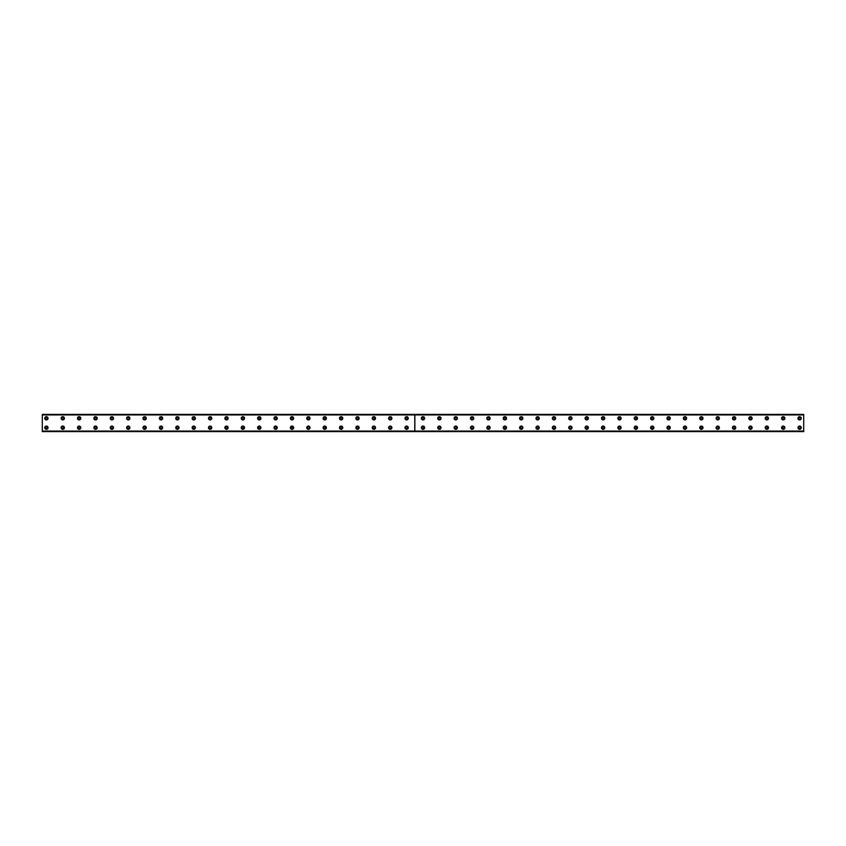 <?xml version="1.0" encoding="UTF-8"?>
<svg xmlns="http://www.w3.org/2000/svg" width="846" height="846" viewBox="0 0 846 846"><rect width="100%" height="100%" fill="white"/><g stroke="black" fill="none" stroke-linecap="round" stroke-linejoin="round"><path stroke-width="1.27" d="M46.393 419.214A0.92 0.92 0 0 1 45.473 418.294A0.92 0.92 0 0 1 46.393 417.374A0.92 0.92 0 0 1 47.313 418.294A0.92 0.92 0 0 1 46.393 419.214M62.763 419.214A0.92 0.92 0 0 1 61.843 418.294A0.92 0.92 0 0 1 62.763 417.374A0.92 0.92 0 0 1 63.693 418.294A0.92 0.92 0 0 1 62.763 419.214M799.607 428.626A0.92 0.92 0 0 1 798.687 427.706A0.92 0.92 0 0 1 799.607 426.786A0.92 0.92 0 0 1 800.528 427.706A0.92 0.92 0 0 1 799.607 428.626M783.237 428.626A0.92 0.92 0 0 1 782.307 427.706A0.92 0.92 0 0 1 783.237 426.786A0.92 0.92 0 0 1 784.157 427.706A0.92 0.92 0 0 1 783.237 428.626M766.857 428.626A0.92 0.92 0 0 1 765.937 427.706A0.92 0.92 0 0 1 766.857 426.786A0.92 0.92 0 0 1 767.777 427.706A0.92 0.92 0 0 1 766.857 428.626M750.487 428.626A0.92 0.92 0 0 1 749.567 427.706A0.92 0.92 0 0 1 750.487 426.786A0.92 0.92 0 0 1 751.407 427.706A0.92 0.92 0 0 1 750.487 428.626M734.106 428.626A0.92 0.92 0 0 1 733.186 427.706A0.92 0.92 0 0 1 734.106 426.786A0.92 0.92 0 0 1 735.026 427.706A0.92 0.92 0 0 1 734.106 428.626M717.736 428.626A0.92 0.92 0 0 1 716.816 427.706A0.92 0.92 0 0 1 717.736 426.786A0.92 0.92 0 0 1 718.656 427.706A0.92 0.92 0 0 1 717.736 428.626M701.366 428.626A0.92 0.92 0 0 1 700.435 427.706A0.92 0.92 0 0 1 701.366 426.786A0.92 0.92 0 0 1 702.286 427.706A0.92 0.92 0 0 1 701.366 428.626M684.985 428.626A0.92 0.92 0 0 1 684.065 427.706A0.92 0.92 0 0 1 684.985 426.786A0.92 0.92 0 0 1 685.905 427.706A0.92 0.92 0 0 1 684.985 428.626M668.615 428.626A0.92 0.92 0 0 1 667.695 427.706A0.92 0.92 0 0 1 668.615 426.786A0.92 0.92 0 0 1 669.535 427.706A0.92 0.92 0 0 1 668.615 428.626M652.234 428.626A0.92 0.92 0 0 1 651.314 427.706A0.92 0.92 0 0 1 652.234 426.786A0.92 0.92 0 0 1 653.165 427.706A0.92 0.92 0 0 1 652.234 428.626M635.864 428.626A0.92 0.92 0 0 1 634.944 427.706A0.92 0.92 0 0 1 635.864 426.786A0.92 0.92 0 0 1 636.784 427.706A0.92 0.92 0 0 1 635.864 428.626M619.494 428.626A0.92 0.92 0 0 1 618.574 427.706A0.92 0.92 0 0 1 619.494 426.786A0.92 0.92 0 0 1 620.414 427.706A0.92 0.92 0 0 1 619.494 428.626M603.113 428.626A0.92 0.92 0 0 1 602.193 427.706A0.92 0.92 0 0 1 603.113 426.786A0.92 0.92 0 0 1 604.033 427.706A0.92 0.92 0 0 1 603.113 428.626M586.743 428.626A0.92 0.92 0 0 1 585.823 427.706A0.92 0.92 0 0 1 586.743 426.786A0.92 0.92 0 0 1 587.663 427.706A0.92 0.92 0 0 1 586.743 428.626M570.363 428.626A0.92 0.92 0 0 1 569.443 427.706A0.92 0.92 0 0 1 570.363 426.786A0.92 0.92 0 0 1 571.293 427.706A0.92 0.92 0 0 1 570.363 428.626M553.993 428.626A0.92 0.92 0 0 1 553.073 427.706A0.92 0.92 0 0 1 553.993 426.786A0.92 0.92 0 0 1 554.913 427.706A0.92 0.92 0 0 1 553.993 428.626M537.622 428.626A0.92 0.92 0 0 1 536.702 427.706A0.92 0.92 0 0 1 537.622 426.786A0.92 0.92 0 0 1 538.542 427.706A0.92 0.92 0 0 1 537.622 428.626M521.242 428.626A0.92 0.92 0 0 1 520.322 427.706A0.92 0.92 0 0 1 521.242 426.786A0.92 0.92 0 0 1 522.162 427.706A0.92 0.92 0 0 1 521.242 428.626M504.872 428.626A0.92 0.92 0 0 1 503.952 427.706A0.92 0.92 0 0 1 504.872 426.786A0.92 0.92 0 0 1 505.792 427.706A0.92 0.92 0 0 1 504.872 428.626M488.502 428.626A0.92 0.92 0 0 1 487.571 427.706A0.92 0.92 0 0 1 488.502 426.786A0.92 0.92 0 0 1 489.422 427.706A0.92 0.92 0 0 1 488.502 428.626M472.121 428.626A0.92 0.92 0 0 1 471.201 427.706A0.92 0.92 0 0 1 472.121 426.786A0.92 0.92 0 0 1 473.041 427.706A0.92 0.92 0 0 1 472.121 428.626M455.751 428.626A0.92 0.92 0 0 1 454.831 427.706A0.92 0.92 0 0 1 455.751 426.786A0.92 0.92 0 0 1 456.671 427.706A0.92 0.92 0 0 1 455.751 428.626M439.37 428.626A0.92 0.92 0 0 1 438.45 427.706A0.92 0.92 0 0 1 439.37 426.786A0.92 0.92 0 0 1 440.29 427.706A0.92 0.92 0 0 1 439.37 428.626M423 428.626A0.92 0.92 0 0 1 422.08 427.706A0.92 0.92 0 0 1 423 426.786A0.92 0.92 0 0 1 423.92 427.706A0.92 0.92 0 0 1 423 428.626M406.63 428.626A0.92 0.92 0 0 1 405.71 427.706A0.92 0.92 0 0 1 406.63 426.786A0.92 0.92 0 0 1 407.55 427.706A0.92 0.92 0 0 1 406.63 428.626M390.249 428.626A0.92 0.92 0 0 1 389.329 427.706A0.92 0.92 0 0 1 390.249 426.786A0.92 0.92 0 0 1 391.169 427.706A0.92 0.92 0 0 1 390.249 428.626M373.879 428.626A0.92 0.92 0 0 1 372.959 427.706A0.92 0.92 0 0 1 373.879 426.786A0.92 0.92 0 0 1 374.799 427.706A0.92 0.92 0 0 1 373.879 428.626M357.498 428.626A0.92 0.92 0 0 1 356.578 427.706A0.92 0.92 0 0 1 357.498 426.786A0.92 0.92 0 0 1 358.429 427.706A0.92 0.92 0 0 1 357.498 428.626M79.143 419.214A0.92 0.92 0 0 1 78.223 418.294A0.92 0.92 0 0 1 79.143 417.374A0.92 0.92 0 0 1 80.063 418.294A0.92 0.92 0 0 1 79.143 419.214M95.513 419.214A0.92 0.92 0 0 1 94.593 418.294A0.92 0.92 0 0 1 95.513 417.374A0.92 0.92 0 0 1 96.433 418.294A0.92 0.92 0 0 1 95.513 419.214M111.894 419.214A0.92 0.92 0 0 1 110.974 418.294A0.92 0.92 0 0 1 111.894 417.374A0.92 0.92 0 0 1 112.814 418.294A0.92 0.92 0 0 1 111.894 419.214M128.264 419.214A0.92 0.92 0 0 1 127.344 418.294A0.92 0.92 0 0 1 128.264 417.374A0.92 0.92 0 0 1 129.184 418.294A0.92 0.92 0 0 1 128.264 419.214M144.634 419.214A0.92 0.92 0 0 1 143.714 418.294A0.92 0.92 0 0 1 144.634 417.374A0.92 0.92 0 0 1 145.565 418.294A0.92 0.92 0 0 1 144.634 419.214M161.015 419.214A0.92 0.92 0 0 1 160.095 418.294A0.92 0.92 0 0 1 161.015 417.374A0.92 0.92 0 0 1 161.935 418.294A0.92 0.92 0 0 1 161.015 419.214M177.385 419.214A0.92 0.92 0 0 1 176.465 418.294A0.92 0.92 0 0 1 177.385 417.374A0.92 0.92 0 0 1 178.305 418.294A0.92 0.92 0 0 1 177.385 419.214M193.766 419.214A0.92 0.92 0 0 1 192.835 418.294A0.92 0.92 0 0 1 193.766 417.374A0.92 0.92 0 0 1 194.686 418.294A0.92 0.92 0 0 1 193.766 419.214M210.136 419.214A0.92 0.92 0 0 1 209.216 418.294A0.92 0.92 0 0 1 210.136 417.374A0.92 0.92 0 0 1 211.056 418.294A0.92 0.92 0 0 1 210.136 419.214M226.506 419.214A0.92 0.92 0 0 1 225.586 418.294A0.92 0.92 0 0 1 226.506 417.374A0.92 0.92 0 0 1 227.426 418.294A0.92 0.92 0 0 1 226.506 419.214M242.887 419.214A0.92 0.92 0 0 1 241.967 418.294A0.92 0.92 0 0 1 242.887 417.374A0.92 0.92 0 0 1 243.807 418.294A0.92 0.92 0 0 1 242.887 419.214M259.257 419.214A0.92 0.92 0 0 1 258.337 418.294A0.92 0.92 0 0 1 259.257 417.374A0.92 0.92 0 0 1 260.177 418.294A0.92 0.92 0 0 1 259.257 419.214M275.637 419.214A0.92 0.92 0 0 1 274.707 418.294A0.92 0.92 0 0 1 275.637 417.374A0.92 0.92 0 0 1 276.557 418.294A0.92 0.92 0 0 1 275.637 419.214M292.007 419.214A0.92 0.92 0 0 1 291.087 418.294A0.92 0.92 0 0 1 292.007 417.374A0.92 0.92 0 0 1 292.928 418.294A0.92 0.92 0 0 1 292.007 419.214M308.378 419.214A0.92 0.92 0 0 1 307.458 418.294A0.92 0.92 0 0 1 308.378 417.374A0.92 0.92 0 0 1 309.298 418.294A0.92 0.92 0 0 1 308.378 419.214M324.758 419.214A0.92 0.92 0 0 1 323.838 418.294A0.92 0.92 0 0 1 324.758 417.374A0.92 0.92 0 0 1 325.678 418.294A0.92 0.92 0 0 1 324.758 419.214M341.128 419.214A0.92 0.92 0 0 1 340.208 418.294A0.92 0.92 0 0 1 341.128 417.374A0.92 0.92 0 0 1 342.048 418.294A0.92 0.92 0 0 1 341.128 419.214M357.498 419.214A0.92 0.92 0 0 1 356.578 418.294A0.92 0.92 0 0 1 357.498 417.374A0.92 0.92 0 0 1 358.429 418.294A0.92 0.92 0 0 1 357.498 419.214M373.879 419.214A0.92 0.92 0 0 1 372.959 418.294A0.92 0.92 0 0 1 373.879 417.374A0.92 0.92 0 0 1 374.799 418.294A0.92 0.92 0 0 1 373.879 419.214M390.249 419.214A0.92 0.92 0 0 1 389.329 418.294A0.92 0.92 0 0 1 390.249 417.374A0.92 0.92 0 0 1 391.169 418.294A0.92 0.92 0 0 1 390.249 419.214M406.63 419.214A0.92 0.92 0 0 1 405.71 418.294A0.92 0.92 0 0 1 406.63 417.374A0.92 0.92 0 0 1 407.55 418.294A0.92 0.92 0 0 1 406.63 419.214M423 419.214A0.92 0.92 0 0 1 422.08 418.294A0.92 0.92 0 0 1 423 417.374A0.92 0.92 0 0 1 423.92 418.294A0.92 0.92 0 0 1 423 419.214M439.37 419.214A0.92 0.92 0 0 1 438.45 418.294A0.92 0.92 0 0 1 439.37 417.374A0.92 0.92 0 0 1 440.29 418.294A0.92 0.92 0 0 1 439.37 419.214M455.751 419.214A0.92 0.92 0 0 1 454.831 418.294A0.92 0.92 0 0 1 455.751 417.374A0.92 0.92 0 0 1 456.671 418.294A0.92 0.92 0 0 1 455.751 419.214M472.121 419.214A0.92 0.92 0 0 1 471.201 418.294A0.92 0.92 0 0 1 472.121 417.374A0.92 0.92 0 0 1 473.041 418.294A0.92 0.92 0 0 1 472.121 419.214M488.502 419.214A0.92 0.92 0 0 1 487.571 418.294A0.92 0.92 0 0 1 488.502 417.374A0.92 0.92 0 0 1 489.422 418.294A0.92 0.92 0 0 1 488.502 419.214M504.872 419.214A0.92 0.92 0 0 1 503.952 418.294A0.92 0.92 0 0 1 504.872 417.374A0.92 0.92 0 0 1 505.792 418.294A0.92 0.92 0 0 1 504.872 419.214M521.242 419.214A0.92 0.92 0 0 1 520.322 418.294A0.92 0.92 0 0 1 521.242 417.374A0.92 0.92 0 0 1 522.162 418.294A0.92 0.92 0 0 1 521.242 419.214M537.622 419.214A0.92 0.92 0 0 1 536.702 418.294A0.92 0.92 0 0 1 537.622 417.374A0.92 0.92 0 0 1 538.542 418.294A0.92 0.92 0 0 1 537.622 419.214M553.993 419.214A0.92 0.92 0 0 1 553.073 418.294A0.92 0.92 0 0 1 553.993 417.374A0.92 0.92 0 0 1 554.913 418.294A0.92 0.92 0 0 1 553.993 419.214M570.363 419.214A0.92 0.92 0 0 1 569.443 418.294A0.92 0.92 0 0 1 570.363 417.374A0.92 0.92 0 0 1 571.293 418.294A0.92 0.92 0 0 1 570.363 419.214M586.743 419.214A0.92 0.92 0 0 1 585.823 418.294A0.92 0.92 0 0 1 586.743 417.374A0.92 0.92 0 0 1 587.663 418.294A0.92 0.92 0 0 1 586.743 419.214M341.128 428.626A0.92 0.92 0 0 1 340.208 427.706A0.92 0.92 0 0 1 341.128 426.786A0.92 0.92 0 0 1 342.048 427.706A0.92 0.92 0 0 1 341.128 428.626M324.758 428.626A0.92 0.92 0 0 1 323.838 427.706A0.92 0.92 0 0 1 324.758 426.786A0.92 0.92 0 0 1 325.678 427.706A0.92 0.92 0 0 1 324.758 428.626M308.378 428.626A0.92 0.92 0 0 1 307.458 427.706A0.92 0.92 0 0 1 308.378 426.786A0.92 0.92 0 0 1 309.298 427.706A0.92 0.92 0 0 1 308.378 428.626M292.007 428.626A0.92 0.92 0 0 1 291.087 427.706A0.92 0.92 0 0 1 292.007 426.786A0.92 0.92 0 0 1 292.928 427.706A0.92 0.92 0 0 1 292.007 428.626M275.637 428.626A0.92 0.92 0 0 1 274.707 427.706A0.92 0.92 0 0 1 275.637 426.786A0.92 0.92 0 0 1 276.557 427.706A0.92 0.92 0 0 1 275.637 428.626M259.257 428.626A0.92 0.92 0 0 1 258.337 427.706A0.92 0.92 0 0 1 259.257 426.786A0.92 0.92 0 0 1 260.177 427.706A0.92 0.92 0 0 1 259.257 428.626M242.887 428.626A0.92 0.92 0 0 1 241.967 427.706A0.92 0.92 0 0 1 242.887 426.786A0.92 0.92 0 0 1 243.807 427.706A0.92 0.92 0 0 1 242.887 428.626M226.506 428.626A0.92 0.92 0 0 1 225.586 427.706A0.92 0.92 0 0 1 226.506 426.786A0.92 0.92 0 0 1 227.426 427.706A0.92 0.92 0 0 1 226.506 428.626M210.136 428.626A0.92 0.92 0 0 1 209.216 427.706A0.92 0.92 0 0 1 210.136 426.786A0.92 0.92 0 0 1 211.056 427.706A0.92 0.92 0 0 1 210.136 428.626M193.766 428.626A0.92 0.92 0 0 1 192.835 427.706A0.92 0.92 0 0 1 193.766 426.786A0.92 0.92 0 0 1 194.686 427.706A0.92 0.92 0 0 1 193.766 428.626M177.385 428.626A0.92 0.92 0 0 1 176.465 427.706A0.92 0.92 0 0 1 177.385 426.786A0.92 0.92 0 0 1 178.305 427.706A0.92 0.92 0 0 1 177.385 428.626M161.015 428.626A0.92 0.92 0 0 1 160.095 427.706A0.92 0.92 0 0 1 161.015 426.786A0.92 0.92 0 0 1 161.935 427.706A0.92 0.92 0 0 1 161.015 428.626M144.634 428.626A0.92 0.92 0 0 1 143.714 427.706A0.92 0.92 0 0 1 144.634 426.786A0.92 0.92 0 0 1 145.565 427.706A0.92 0.92 0 0 1 144.634 428.626M128.264 428.626A0.92 0.92 0 0 1 127.344 427.706A0.92 0.92 0 0 1 128.264 426.786A0.92 0.92 0 0 1 129.184 427.706A0.92 0.92 0 0 1 128.264 428.626M111.894 428.626A0.92 0.92 0 0 1 110.974 427.706A0.92 0.92 0 0 1 111.894 426.786A0.92 0.92 0 0 1 112.814 427.706A0.92 0.92 0 0 1 111.894 428.626M95.513 428.626A0.92 0.92 0 0 1 94.593 427.706A0.92 0.92 0 0 1 95.513 426.786A0.92 0.92 0 0 1 96.433 427.706A0.92 0.92 0 0 1 95.513 428.626M603.113 419.214A0.92 0.92 0 0 1 602.193 418.294A0.92 0.92 0 0 1 603.113 417.374A0.92 0.92 0 0 1 604.033 418.294A0.92 0.92 0 0 1 603.113 419.214M619.494 419.214A0.92 0.92 0 0 1 618.574 418.294A0.92 0.92 0 0 1 619.494 417.374A0.92 0.92 0 0 1 620.414 418.294A0.92 0.92 0 0 1 619.494 419.214M635.864 419.214A0.92 0.92 0 0 1 634.944 418.294A0.92 0.92 0 0 1 635.864 417.374A0.92 0.92 0 0 1 636.784 418.294A0.92 0.92 0 0 1 635.864 419.214M652.234 419.214A0.92 0.92 0 0 1 651.314 418.294A0.92 0.92 0 0 1 652.234 417.374A0.92 0.92 0 0 1 653.165 418.294A0.92 0.92 0 0 1 652.234 419.214M668.615 419.214A0.92 0.92 0 0 1 667.695 418.294A0.92 0.92 0 0 1 668.615 417.374A0.92 0.92 0 0 1 669.535 418.294A0.92 0.92 0 0 1 668.615 419.214M684.985 419.214A0.92 0.92 0 0 1 684.065 418.294A0.92 0.92 0 0 1 684.985 417.374A0.92 0.92 0 0 1 685.905 418.294A0.92 0.92 0 0 1 684.985 419.214M701.366 419.214A0.92 0.92 0 0 1 700.435 418.294A0.92 0.92 0 0 1 701.366 417.374A0.92 0.92 0 0 1 702.286 418.294A0.92 0.92 0 0 1 701.366 419.214M717.736 419.214A0.92 0.92 0 0 1 716.816 418.294A0.92 0.92 0 0 1 717.736 417.374A0.92 0.92 0 0 1 718.656 418.294A0.92 0.92 0 0 1 717.736 419.214M799.607 419.214A0.92 0.92 0 0 1 798.687 418.294A0.92 0.92 0 0 1 799.607 417.374A0.92 0.92 0 0 1 800.528 418.294A0.92 0.92 0 0 1 799.607 419.214M46.393 428.626A0.92 0.92 0 0 1 45.473 427.706A0.92 0.92 0 0 1 46.393 426.786A0.92 0.92 0 0 1 47.313 427.706A0.92 0.92 0 0 1 46.393 428.626M62.763 428.626A0.92 0.92 0 0 1 61.843 427.706A0.92 0.92 0 0 1 62.763 426.786A0.92 0.92 0 0 1 63.693 427.706A0.92 0.92 0 0 1 62.763 428.626M79.143 428.626A0.92 0.92 0 0 1 78.223 427.706A0.92 0.92 0 0 1 79.143 426.786A0.92 0.92 0 0 1 80.063 427.706A0.92 0.92 0 0 1 79.143 428.626M783.237 419.214A0.92 0.92 0 0 1 782.307 418.294A0.92 0.92 0 0 1 783.237 417.374A0.92 0.92 0 0 1 784.157 418.294A0.92 0.92 0 0 1 783.237 419.214M766.857 419.214A0.92 0.92 0 0 1 765.937 418.294A0.92 0.92 0 0 1 766.857 417.374A0.92 0.92 0 0 1 767.777 418.294A0.92 0.92 0 0 1 766.857 419.214M750.487 419.214A0.92 0.92 0 0 1 749.567 418.294A0.92 0.92 0 0 1 750.487 417.374A0.92 0.92 0 0 1 751.407 418.294A0.92 0.92 0 0 1 750.487 419.214M734.106 419.214A0.92 0.92 0 0 1 733.186 418.294A0.92 0.92 0 0 1 734.106 417.374A0.92 0.92 0 0 1 735.026 418.294A0.92 0.92 0 0 1 734.106 419.214M79.143 426.067A1.639 1.639 0 0 0 77.504 427.706A1.639 1.639 0 0 0 79.143 429.345A1.639 1.639 0 0 0 80.782 427.706A1.639 1.639 0 0 0 79.143 426.067M62.763 426.067A1.639 1.639 0 0 0 61.134 427.706A1.639 1.639 0 0 0 62.763 429.345A1.639 1.639 0 0 0 64.402 427.706A1.639 1.639 0 0 0 62.763 426.067M46.393 426.067A1.639 1.639 0 0 0 44.753 427.706A1.639 1.639 0 0 0 46.393 429.345A1.639 1.639 0 0 0 48.032 427.706A1.639 1.639 0 0 0 46.393 426.067M95.513 426.067A1.639 1.639 0 0 0 93.874 427.706A1.639 1.639 0 0 0 95.513 429.345A1.639 1.639 0 0 0 97.153 427.706A1.639 1.639 0 0 0 95.513 426.067M111.894 426.067A1.639 1.639 0 0 0 110.255 427.706A1.639 1.639 0 0 0 111.894 429.345A1.639 1.639 0 0 0 113.523 427.706A1.639 1.639 0 0 0 111.894 426.067M128.264 426.067A1.639 1.639 0 0 0 126.625 427.706A1.639 1.639 0 0 0 128.264 429.345A1.639 1.639 0 0 0 129.903 427.706A1.639 1.639 0 0 0 128.264 426.067M144.634 426.067A1.639 1.639 0 0 0 143.006 427.706A1.639 1.639 0 0 0 144.634 429.345A1.639 1.639 0 0 0 146.273 427.706A1.639 1.639 0 0 0 144.634 426.067M161.015 426.067A1.639 1.639 0 0 0 159.376 427.706A1.639 1.639 0 0 0 161.015 429.345A1.639 1.639 0 0 0 162.654 427.706A1.639 1.639 0 0 0 161.015 426.067M177.385 426.067A1.639 1.639 0 0 0 175.746 427.706A1.639 1.639 0 0 0 177.385 429.345A1.639 1.639 0 0 0 179.024 427.706A1.639 1.639 0 0 0 177.385 426.067M193.766 426.067A1.639 1.639 0 0 0 192.127 427.706A1.639 1.639 0 0 0 193.766 429.345A1.639 1.639 0 0 0 195.394 427.706A1.639 1.639 0 0 0 193.766 426.067M210.136 426.067A1.639 1.639 0 0 0 208.497 427.706A1.639 1.639 0 0 0 210.136 429.345A1.639 1.639 0 0 0 211.775 427.706A1.639 1.639 0 0 0 210.136 426.067M226.506 426.067A1.639 1.639 0 0 0 224.877 427.706A1.639 1.639 0 0 0 226.506 429.345A1.639 1.639 0 0 0 228.145 427.706A1.639 1.639 0 0 0 226.506 426.067M242.887 426.067A1.639 1.639 0 0 0 241.247 427.706A1.639 1.639 0 0 0 242.887 429.345A1.639 1.639 0 0 0 244.526 427.706A1.639 1.639 0 0 0 242.887 426.067M259.257 426.067A1.639 1.639 0 0 0 257.618 427.706A1.639 1.639 0 0 0 259.257 429.345A1.639 1.639 0 0 0 260.896 427.706A1.639 1.639 0 0 0 259.257 426.067M275.637 426.067A1.639 1.639 0 0 0 273.998 427.706A1.639 1.639 0 0 0 275.637 429.345A1.639 1.639 0 0 0 277.266 427.706A1.639 1.639 0 0 0 275.637 426.067M292.007 426.067A1.639 1.639 0 0 0 290.368 427.706A1.639 1.639 0 0 0 292.007 429.345A1.639 1.639 0 0 0 293.647 427.706A1.639 1.639 0 0 0 292.007 426.067M308.378 426.067A1.639 1.639 0 0 0 306.738 427.706A1.639 1.639 0 0 0 308.378 429.345A1.639 1.639 0 0 0 310.017 427.706A1.639 1.639 0 0 0 308.378 426.067M324.758 426.067A1.639 1.639 0 0 0 323.119 427.706A1.639 1.639 0 0 0 324.758 429.345A1.639 1.639 0 0 0 326.397 427.706A1.639 1.639 0 0 0 324.758 426.067M341.128 426.067A1.639 1.639 0 0 0 339.489 427.706A1.639 1.639 0 0 0 341.128 429.345A1.639 1.639 0 0 0 342.767 427.706A1.639 1.639 0 0 0 341.128 426.067M406.63 416.655A1.639 1.639 0 0 0 404.991 418.294A1.639 1.639 0 0 0 406.63 419.933A1.639 1.639 0 0 0 408.258 418.294A1.639 1.639 0 0 0 406.63 416.655M390.249 416.655A1.639 1.639 0 0 0 388.61 418.294A1.639 1.639 0 0 0 390.249 419.933A1.639 1.639 0 0 0 391.888 418.294A1.639 1.639 0 0 0 390.249 416.655M373.879 416.655A1.639 1.639 0 0 0 372.24 418.294A1.639 1.639 0 0 0 373.879 419.933A1.639 1.639 0 0 0 375.518 418.294A1.639 1.639 0 0 0 373.879 416.655M357.498 416.655A1.639 1.639 0 0 0 355.87 418.294A1.639 1.639 0 0 0 357.498 419.933A1.639 1.639 0 0 0 359.138 418.294A1.639 1.639 0 0 0 357.498 416.655M341.128 416.655A1.639 1.639 0 0 0 339.489 418.294A1.639 1.639 0 0 0 341.128 419.933A1.639 1.639 0 0 0 342.767 418.294A1.639 1.639 0 0 0 341.128 416.655M324.758 416.655A1.639 1.639 0 0 0 323.119 418.294A1.639 1.639 0 0 0 324.758 419.933A1.639 1.639 0 0 0 326.397 418.294A1.639 1.639 0 0 0 324.758 416.655M308.378 416.655A1.639 1.639 0 0 0 306.738 418.294A1.639 1.639 0 0 0 308.378 419.933A1.639 1.639 0 0 0 310.017 418.294A1.639 1.639 0 0 0 308.378 416.655M292.007 416.655A1.639 1.639 0 0 0 290.368 418.294A1.639 1.639 0 0 0 292.007 419.933A1.639 1.639 0 0 0 293.647 418.294A1.639 1.639 0 0 0 292.007 416.655M275.637 416.655A1.639 1.639 0 0 0 273.998 418.294A1.639 1.639 0 0 0 275.637 419.933A1.639 1.639 0 0 0 277.266 418.294A1.639 1.639 0 0 0 275.637 416.655M259.257 416.655A1.639 1.639 0 0 0 257.618 418.294A1.639 1.639 0 0 0 259.257 419.933A1.639 1.639 0 0 0 260.896 418.294A1.639 1.639 0 0 0 259.257 416.655M242.887 416.655A1.639 1.639 0 0 0 241.247 418.294A1.639 1.639 0 0 0 242.887 419.933A1.639 1.639 0 0 0 244.526 418.294A1.639 1.639 0 0 0 242.887 416.655M226.506 416.655A1.639 1.639 0 0 0 224.877 418.294A1.639 1.639 0 0 0 226.506 419.933A1.639 1.639 0 0 0 228.145 418.294A1.639 1.639 0 0 0 226.506 416.655M210.136 416.655A1.639 1.639 0 0 0 208.497 418.294A1.639 1.639 0 0 0 210.136 419.933A1.639 1.639 0 0 0 211.775 418.294A1.639 1.639 0 0 0 210.136 416.655M193.766 416.655A1.639 1.639 0 0 0 192.127 418.294A1.639 1.639 0 0 0 193.766 419.933A1.639 1.639 0 0 0 195.394 418.294A1.639 1.639 0 0 0 193.766 416.655M177.385 416.655A1.639 1.639 0 0 0 175.746 418.294A1.639 1.639 0 0 0 177.385 419.933A1.639 1.639 0 0 0 179.024 418.294A1.639 1.639 0 0 0 177.385 416.655M161.015 416.655A1.639 1.639 0 0 0 159.376 418.294A1.639 1.639 0 0 0 161.015 419.933A1.639 1.639 0 0 0 162.654 418.294A1.639 1.639 0 0 0 161.015 416.655M144.634 416.655A1.639 1.639 0 0 0 143.006 418.294A1.639 1.639 0 0 0 144.634 419.933A1.639 1.639 0 0 0 146.273 418.294A1.639 1.639 0 0 0 144.634 416.655M128.264 416.655A1.639 1.639 0 0 0 126.625 418.294A1.639 1.639 0 0 0 128.264 419.933A1.639 1.639 0 0 0 129.903 418.294A1.639 1.639 0 0 0 128.264 416.655M111.894 416.655A1.639 1.639 0 0 0 110.255 418.294A1.639 1.639 0 0 0 111.894 419.933A1.639 1.639 0 0 0 113.523 418.294A1.639 1.639 0 0 0 111.894 416.655M95.513 416.655A1.639 1.639 0 0 0 93.874 418.294A1.639 1.639 0 0 0 95.513 419.933A1.639 1.639 0 0 0 97.153 418.294A1.639 1.639 0 0 0 95.513 416.655M79.143 416.655A1.639 1.639 0 0 0 77.504 418.294A1.639 1.639 0 0 0 79.143 419.933A1.639 1.639 0 0 0 80.782 418.294A1.639 1.639 0 0 0 79.143 416.655M357.498 426.067A1.639 1.639 0 0 0 355.87 427.706A1.639 1.639 0 0 0 357.498 429.345A1.639 1.639 0 0 0 359.138 427.706A1.639 1.639 0 0 0 357.498 426.067M373.879 426.067A1.639 1.639 0 0 0 372.24 427.706A1.639 1.639 0 0 0 373.879 429.345A1.639 1.639 0 0 0 375.518 427.706A1.639 1.639 0 0 0 373.879 426.067M390.249 426.067A1.639 1.639 0 0 0 388.61 427.706A1.639 1.639 0 0 0 390.249 429.345A1.639 1.639 0 0 0 391.888 427.706A1.639 1.639 0 0 0 390.249 426.067M406.63 426.067A1.639 1.639 0 0 0 404.991 427.706A1.639 1.639 0 0 0 406.63 429.345A1.639 1.639 0 0 0 408.258 427.706A1.639 1.639 0 0 0 406.63 426.067M62.763 416.655A1.639 1.639 0 0 0 61.134 418.294A1.639 1.639 0 0 0 62.763 419.933A1.639 1.639 0 0 0 64.402 418.294A1.639 1.639 0 0 0 62.763 416.655M46.393 416.655A1.639 1.639 0 0 0 44.753 418.294A1.639 1.639 0 0 0 46.393 419.933A1.639 1.639 0 0 0 48.032 418.294A1.639 1.639 0 0 0 46.393 416.655M734.106 416.655A1.639 1.639 0 0 0 732.477 418.294A1.639 1.639 0 0 0 734.106 419.933A1.639 1.639 0 0 0 735.745 418.294A1.639 1.639 0 0 0 734.106 416.655M750.487 416.655A1.639 1.639 0 0 0 748.847 418.294A1.639 1.639 0 0 0 750.487 419.933A1.639 1.639 0 0 0 752.126 418.294A1.639 1.639 0 0 0 750.487 416.655M766.857 416.655A1.639 1.639 0 0 0 765.218 418.294A1.639 1.639 0 0 0 766.857 419.933A1.639 1.639 0 0 0 768.496 418.294A1.639 1.639 0 0 0 766.857 416.655M783.237 416.655A1.639 1.639 0 0 0 781.598 418.294A1.639 1.639 0 0 0 783.237 419.933A1.639 1.639 0 0 0 784.866 418.294A1.639 1.639 0 0 0 783.237 416.655M799.607 416.655A1.639 1.639 0 0 0 797.968 418.294A1.639 1.639 0 0 0 799.607 419.933A1.639 1.639 0 0 0 801.247 418.294A1.639 1.639 0 0 0 799.607 416.655M717.736 416.655A1.639 1.639 0 0 0 716.097 418.294A1.639 1.639 0 0 0 717.736 419.933A1.639 1.639 0 0 0 719.375 418.294A1.639 1.639 0 0 0 717.736 416.655M701.366 416.655A1.639 1.639 0 0 0 699.727 418.294A1.639 1.639 0 0 0 701.366 419.933A1.639 1.639 0 0 0 702.994 418.294A1.639 1.639 0 0 0 701.366 416.655M684.985 416.655A1.639 1.639 0 0 0 683.346 418.294A1.639 1.639 0 0 0 684.985 419.933A1.639 1.639 0 0 0 686.624 418.294A1.639 1.639 0 0 0 684.985 416.655M668.615 416.655A1.639 1.639 0 0 0 666.976 418.294A1.639 1.639 0 0 0 668.615 419.933A1.639 1.639 0 0 0 670.254 418.294A1.639 1.639 0 0 0 668.615 416.655M652.234 416.655A1.639 1.639 0 0 0 650.606 418.294A1.639 1.639 0 0 0 652.234 419.933A1.639 1.639 0 0 0 653.873 418.294A1.639 1.639 0 0 0 652.234 416.655M635.864 416.655A1.639 1.639 0 0 0 634.225 418.294A1.639 1.639 0 0 0 635.864 419.933A1.639 1.639 0 0 0 637.503 418.294A1.639 1.639 0 0 0 635.864 416.655M619.494 416.655A1.639 1.639 0 0 0 617.855 418.294A1.639 1.639 0 0 0 619.494 419.933A1.639 1.639 0 0 0 621.123 418.294A1.639 1.639 0 0 0 619.494 416.655M603.113 416.655A1.639 1.639 0 0 0 601.474 418.294A1.639 1.639 0 0 0 603.113 419.933A1.639 1.639 0 0 0 604.753 418.294A1.639 1.639 0 0 0 603.113 416.655M586.743 416.655A1.639 1.639 0 0 0 585.104 418.294A1.639 1.639 0 0 0 586.743 419.933A1.639 1.639 0 0 0 588.382 418.294A1.639 1.639 0 0 0 586.743 416.655M570.363 416.655A1.639 1.639 0 0 0 568.734 418.294A1.639 1.639 0 0 0 570.363 419.933A1.639 1.639 0 0 0 572.002 418.294A1.639 1.639 0 0 0 570.363 416.655M553.993 416.655A1.639 1.639 0 0 0 552.353 418.294A1.639 1.639 0 0 0 553.993 419.933A1.639 1.639 0 0 0 555.632 418.294A1.639 1.639 0 0 0 553.993 416.655M537.622 416.655A1.639 1.639 0 0 0 535.983 418.294A1.639 1.639 0 0 0 537.622 419.933A1.639 1.639 0 0 0 539.262 418.294A1.639 1.639 0 0 0 537.622 416.655M521.242 416.655A1.639 1.639 0 0 0 519.603 418.294A1.639 1.639 0 0 0 521.242 419.933A1.639 1.639 0 0 0 522.881 418.294A1.639 1.639 0 0 0 521.242 416.655M504.872 416.655A1.639 1.639 0 0 0 503.233 418.294A1.639 1.639 0 0 0 504.872 419.933A1.639 1.639 0 0 0 506.511 418.294A1.639 1.639 0 0 0 504.872 416.655M488.502 416.655A1.639 1.639 0 0 0 486.862 418.294A1.639 1.639 0 0 0 488.502 419.933A1.639 1.639 0 0 0 490.13 418.294A1.639 1.639 0 0 0 488.502 416.655M472.121 416.655A1.639 1.639 0 0 0 470.482 418.294A1.639 1.639 0 0 0 472.121 419.933A1.639 1.639 0 0 0 473.76 418.294A1.639 1.639 0 0 0 472.121 416.655M455.751 416.655A1.639 1.639 0 0 0 454.112 418.294A1.639 1.639 0 0 0 455.751 419.933A1.639 1.639 0 0 0 457.39 418.294A1.639 1.639 0 0 0 455.751 416.655M439.37 416.655A1.639 1.639 0 0 0 437.742 418.294A1.639 1.639 0 0 0 439.37 419.933A1.639 1.639 0 0 0 441.009 418.294A1.639 1.639 0 0 0 439.37 416.655M423 416.655A1.639 1.639 0 0 0 421.361 418.294A1.639 1.639 0 0 0 423 419.933A1.639 1.639 0 0 0 424.639 418.294A1.639 1.639 0 0 0 423 416.655M423 426.067A1.639 1.639 0 0 0 421.361 427.706A1.639 1.639 0 0 0 423 429.345A1.639 1.639 0 0 0 424.639 427.706A1.639 1.639 0 0 0 423 426.067M439.37 426.067A1.639 1.639 0 0 0 437.742 427.706A1.639 1.639 0 0 0 439.37 429.345A1.639 1.639 0 0 0 441.009 427.706A1.639 1.639 0 0 0 439.37 426.067M455.751 426.067A1.639 1.639 0 0 0 454.112 427.706A1.639 1.639 0 0 0 455.751 429.345A1.639 1.639 0 0 0 457.39 427.706A1.639 1.639 0 0 0 455.751 426.067M472.121 426.067A1.639 1.639 0 0 0 470.482 427.706A1.639 1.639 0 0 0 472.121 429.345A1.639 1.639 0 0 0 473.76 427.706A1.639 1.639 0 0 0 472.121 426.067M488.502 426.067A1.639 1.639 0 0 0 486.862 427.706A1.639 1.639 0 0 0 488.502 429.345A1.639 1.639 0 0 0 490.13 427.706A1.639 1.639 0 0 0 488.502 426.067M504.872 426.067A1.639 1.639 0 0 0 503.233 427.706A1.639 1.639 0 0 0 504.872 429.345A1.639 1.639 0 0 0 506.511 427.706A1.639 1.639 0 0 0 504.872 426.067M521.242 426.067A1.639 1.639 0 0 0 519.603 427.706A1.639 1.639 0 0 0 521.242 429.345A1.639 1.639 0 0 0 522.881 427.706A1.639 1.639 0 0 0 521.242 426.067M537.622 426.067A1.639 1.639 0 0 0 535.983 427.706A1.639 1.639 0 0 0 537.622 429.345A1.639 1.639 0 0 0 539.262 427.706A1.639 1.639 0 0 0 537.622 426.067M553.993 426.067A1.639 1.639 0 0 0 552.353 427.706A1.639 1.639 0 0 0 553.993 429.345A1.639 1.639 0 0 0 555.632 427.706A1.639 1.639 0 0 0 553.993 426.067M570.363 426.067A1.639 1.639 0 0 0 568.734 427.706A1.639 1.639 0 0 0 570.363 429.345A1.639 1.639 0 0 0 572.002 427.706A1.639 1.639 0 0 0 570.363 426.067M586.743 426.067A1.639 1.639 0 0 0 585.104 427.706A1.639 1.639 0 0 0 586.743 429.345A1.639 1.639 0 0 0 588.382 427.706A1.639 1.639 0 0 0 586.743 426.067M603.113 426.067A1.639 1.639 0 0 0 601.474 427.706A1.639 1.639 0 0 0 603.113 429.345A1.639 1.639 0 0 0 604.753 427.706A1.639 1.639 0 0 0 603.113 426.067M619.494 426.067A1.639 1.639 0 0 0 617.855 427.706A1.639 1.639 0 0 0 619.494 429.345A1.639 1.639 0 0 0 621.123 427.706A1.639 1.639 0 0 0 619.494 426.067M635.864 426.067A1.639 1.639 0 0 0 634.225 427.706A1.639 1.639 0 0 0 635.864 429.345A1.639 1.639 0 0 0 637.503 427.706A1.639 1.639 0 0 0 635.864 426.067M652.234 426.067A1.639 1.639 0 0 0 650.606 427.706A1.639 1.639 0 0 0 652.234 429.345A1.639 1.639 0 0 0 653.873 427.706A1.639 1.639 0 0 0 652.234 426.067M668.615 426.067A1.639 1.639 0 0 0 666.976 427.706A1.639 1.639 0 0 0 668.615 429.345A1.639 1.639 0 0 0 670.254 427.706A1.639 1.639 0 0 0 668.615 426.067M684.985 426.067A1.639 1.639 0 0 0 683.346 427.706A1.639 1.639 0 0 0 684.985 429.345A1.639 1.639 0 0 0 686.624 427.706A1.639 1.639 0 0 0 684.985 426.067M701.366 426.067A1.639 1.639 0 0 0 699.727 427.706A1.639 1.639 0 0 0 701.366 429.345A1.639 1.639 0 0 0 702.994 427.706A1.639 1.639 0 0 0 701.366 426.067M717.736 426.067A1.639 1.639 0 0 0 716.097 427.706A1.639 1.639 0 0 0 717.736 429.345A1.639 1.639 0 0 0 719.375 427.706A1.639 1.639 0 0 0 717.736 426.067M734.106 426.067A1.639 1.639 0 0 0 732.477 427.706A1.639 1.639 0 0 0 734.106 429.345A1.639 1.639 0 0 0 735.745 427.706A1.639 1.639 0 0 0 734.106 426.067M750.487 426.067A1.639 1.639 0 0 0 748.847 427.706A1.639 1.639 0 0 0 750.487 429.345A1.639 1.639 0 0 0 752.126 427.706A1.639 1.639 0 0 0 750.487 426.067M766.857 426.067A1.639 1.639 0 0 0 765.218 427.706A1.639 1.639 0 0 0 766.857 429.345A1.639 1.639 0 0 0 768.496 427.706A1.639 1.639 0 0 0 766.857 426.067M783.237 426.067A1.639 1.639 0 0 0 781.598 427.706A1.639 1.639 0 0 0 783.237 429.345A1.639 1.639 0 0 0 784.866 427.706A1.639 1.639 0 0 0 783.237 426.067M799.607 426.067A1.639 1.639 0 0 0 797.968 427.706A1.639 1.639 0 0 0 799.607 429.345A1.639 1.639 0 0 0 801.247 427.706A1.639 1.639 0 0 0 799.607 426.067M42.3 431.185L42.3 414.403L803.7 414.403L803.7 431.597L42.3 431.597L803.7 431.185M42.3 414.931L414.773 414.931L414.773 431.069L42.3 431.069M803.7 431.069L414.857 431.069L414.857 414.931L803.7 414.931M414.773 431.069L414.773 414.931M42.3 414.815L803.7 414.815"/></g></svg>
